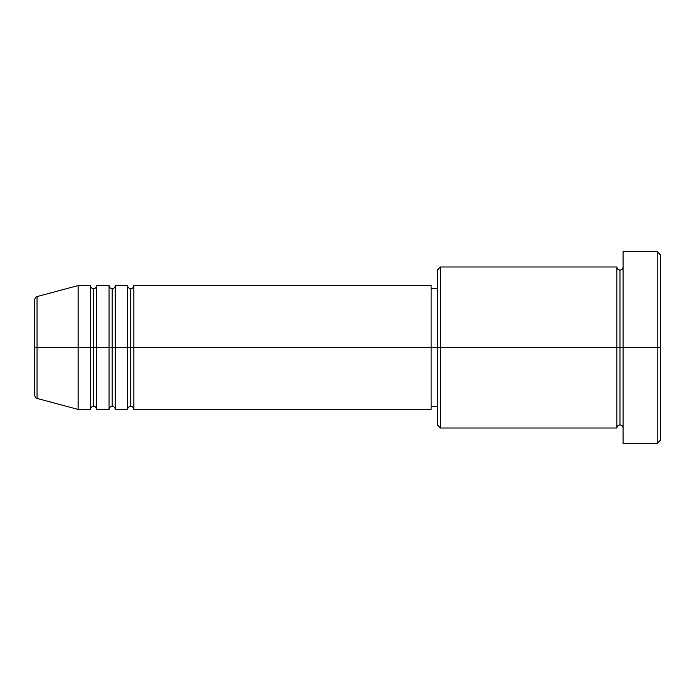 <?xml version="1.0" encoding="UTF-8"?>
<svg xmlns="http://www.w3.org/2000/svg" width="695" height="695" viewBox="0 0 695 695"><rect width="100%" height="100%" fill="white"/><g stroke="black" fill="none" stroke-linecap="round" stroke-linejoin="round"><path stroke-width="1.04" d="M34.75 347.5L34.75 395.438C35.341 397.566 36.105 398.556 37.044 398.426L37.044 347.5L37.044 398.426L37.044 347.5L34.75 347.5L34.75 299.562L34.75 347.5L78.101 347.5L37.044 347.5L37.044 296.574C36.105 296.444 35.341 297.434 34.75 299.562L34.75 347.5M623.094 428.007C622.902 426.139 621.869 425.105 619.992 424.914C618.124 425.105 617.091 426.139 616.899 428.007L616.899 266.993L616.899 347.5L619.992 347.5L619.992 270.086L619.992 347.5L619.992 270.086L619.992 347.5L623.094 347.5L623.094 443.497L623.094 251.503L623.094 347.5L657.157 347.5L657.157 443.497L657.157 347.5L660.25 347.5L660.25 254.605L660.25 440.395L660.25 347.5L440.395 347.5L440.395 428.007L440.395 347.5L431.108 347.5L431.108 409.433L431.108 347.5L133.84 347.5L133.84 285.567L133.84 347.5L130.747 347.5L130.747 288.668L130.747 347.5L127.645 347.5L127.645 285.567L127.645 347.5L115.257 347.5L115.257 285.567L115.257 347.5L112.164 347.5L112.164 288.668L112.164 347.5L109.063 347.5L109.063 285.567L109.063 347.5L96.683 347.5L96.683 285.567L96.683 347.5L93.582 347.5L93.582 288.668L93.582 347.5L90.489 347.5L90.489 285.567L90.489 347.5L78.101 347.5L78.101 409.433L78.101 347.5L90.489 347.5L90.489 285.567L78.101 285.567L78.101 347.5L78.101 285.567L37.044 296.574M133.84 409.433C133.649 407.557 132.615 406.523 130.747 406.332C128.87 406.523 127.837 407.557 127.645 409.433L127.645 347.5L130.747 347.5L130.747 288.668L130.747 406.332L130.747 347.5L130.747 406.332L130.747 347.5L133.84 347.5L133.84 409.433L431.108 409.433M115.257 409.433C115.066 407.557 114.041 406.523 112.164 406.332C110.288 406.523 109.254 407.557 109.063 409.433L109.063 347.5L112.164 347.5L112.164 288.668L112.164 406.332L112.164 347.5L112.164 406.332L112.164 347.5L115.257 347.5L115.257 409.433L127.645 409.433M96.683 409.433C96.492 407.557 95.458 406.523 93.582 406.332C91.714 406.523 90.68 407.557 90.489 409.433L90.489 347.5L93.582 347.5L93.582 288.668L93.582 406.332L93.582 347.5L93.582 406.332L93.582 347.5L96.683 347.5L96.683 409.433L109.063 409.433M90.489 285.567C90.68 287.443 91.714 288.477 93.582 288.668C95.458 288.477 96.492 287.443 96.683 285.567L96.683 347.5L109.063 347.5L109.063 285.567C109.254 287.443 110.288 288.477 112.164 288.668C114.041 288.477 115.066 287.443 115.257 285.567L115.257 347.5L127.645 347.5L127.645 285.567C127.837 287.443 128.87 288.477 130.747 288.668C132.615 288.477 133.649 287.443 133.84 285.567L133.84 347.5L431.108 347.5L431.108 285.567L431.108 347.5L437.303 347.5L437.303 424.914L437.303 270.086L437.303 347.5L616.899 347.5L616.899 266.993L440.395 266.993L440.395 347.5L440.395 266.993L437.303 270.086M657.157 347.5L657.157 251.503L657.157 347.5M616.899 347.5L616.899 428.007L616.899 347.5M619.992 347.5L619.992 424.914L619.992 347.5M90.489 347.5L90.489 409.433L90.489 347.5M96.683 347.5L96.683 409.433L96.683 347.5M109.063 347.5L109.063 409.433L109.063 347.5M115.257 347.5L115.257 409.433L115.257 347.5M127.645 347.5L127.645 409.433L127.645 347.5M133.84 347.5L133.84 409.433L133.84 347.5M616.899 428.007L440.395 428.007L437.303 424.914M623.094 443.497L657.157 443.497L660.25 440.395M616.899 266.993C617.091 268.861 618.124 269.895 619.992 270.086C621.869 269.895 622.902 268.861 623.094 266.993M437.303 406.332L431.108 406.332M90.489 409.433L78.101 409.433L37.044 398.426M109.063 285.567L96.683 285.567M660.25 254.605L657.157 251.503L623.094 251.503M437.303 288.668L431.108 288.668M431.108 285.567L133.84 285.567M127.645 285.567L115.257 285.567"/></g></svg>
